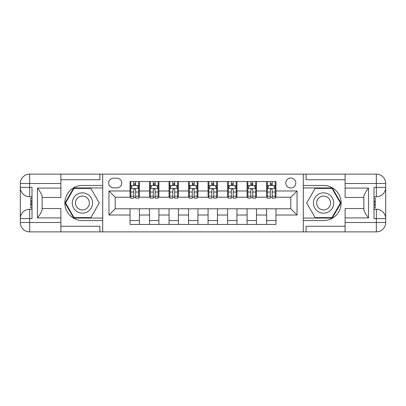 <?xml version="1.0" encoding="UTF-8"?>
<svg xmlns="http://www.w3.org/2000/svg" width="406" height="406" viewBox="0 0 406 406"><rect width="100%" height="100%" fill="white"/><g stroke="black" fill="none" stroke-linecap="round" stroke-linejoin="round"><path stroke-width="0.61" d="M290.797 178.026A4.994 4.994 0 0 0 285.804 183.02A4.994 4.994 0 0 0 290.797 188.014A4.994 4.994 0 0 0 295.791 183.02A4.994 4.994 0 0 0 290.797 178.026M60.885 226.259L99.906 226.259L99.906 231.877L345.115 231.877L345.115 222.513L376.337 222.513L376.337 218.611L373.992 218.611L373.992 187.389L376.337 187.389L376.337 183.487L345.115 183.487L345.115 188.095L368.531 188.095L368.531 217.905C366.034 214.698 364.471 211.998 363.847 209.795L363.847 196.205C364.471 194.002 366.034 191.302 368.531 188.095M113.482 187.861L116.918 187.861A4.836 4.836 0 0 0 121.754 183.02A4.836 4.836 0 0 0 116.918 178.183L113.482 178.183A4.836 4.836 0 0 0 108.646 183.02A4.836 4.836 0 0 0 113.482 187.861M303.287 185.44L303.287 220.559L323.577 220.559A17.559 17.559 0 0 0 341.136 203A17.559 17.559 0 0 0 323.577 185.44L303.287 185.44L303.287 174.123L60.885 174.123L60.885 183.487L29.663 183.487L29.663 187.389L32.008 187.389L32.008 218.611L29.663 218.611L29.663 222.513L60.885 222.513L60.885 217.905L37.469 217.905L37.469 188.095C39.966 191.302 41.529 194.002 42.153 196.205L42.153 209.795C41.529 211.998 39.966 214.698 37.469 217.905M102.713 220.559L102.713 185.44L82.423 185.44A17.559 17.559 0 0 0 64.864 203A17.559 17.559 0 0 0 82.423 220.559L102.713 220.559L102.713 231.877M130.032 215.018L108.955 215.018L108.955 190.982L130.032 190.982L130.032 197.225L115.202 197.225L115.202 208.775L130.032 208.775L130.032 224.462L275.968 224.462L275.968 208.775L290.797 208.775L290.797 197.225L275.968 197.225L275.968 190.982L297.045 190.982L297.045 215.018L275.968 215.018M275.968 190.982L275.968 181.538L130.032 181.538L130.032 190.982M266.605 181.538L266.605 197.225L267.387 197.225M270.35 197.225L272.223 197.225M275.192 197.225L275.968 197.225M266.605 197.225L255.678 197.225M247.097 181.538L247.097 197.225L247.873 197.225M250.842 197.225L252.715 197.225M247.097 197.225L236.17 197.225M227.583 181.538L227.583 197.225L228.365 197.225M231.329 197.225L233.201 197.225M227.583 197.225L216.657 197.225M208.075 181.538L208.075 197.225L208.851 197.225M211.82 197.225L213.693 197.225M208.075 197.225L197.149 197.225M188.562 181.538L188.562 197.225L189.343 197.225M192.307 197.225L194.18 197.225M188.562 197.225L177.635 197.225M169.053 181.538L169.053 197.225L169.83 197.225M172.799 197.225L174.671 197.225M169.053 197.225L158.127 197.225M149.54 181.538L149.54 197.225L150.321 197.225M153.285 197.225L155.158 197.225M149.54 197.225L138.613 197.225M130.032 197.225L130.808 197.225M133.777 197.225L135.65 197.225M130.032 208.775L139.395 208.775L139.395 224.462M275.968 208.775L139.395 208.775M139.395 181.538L139.395 197.225M130.032 185.44L130.808 185.44M133.777 185.44L135.65 185.44M138.613 185.44L139.395 185.44M130.032 220.559L139.395 220.559M149.54 208.775L149.54 224.462M158.903 181.538L158.903 197.225M149.54 185.44L150.321 185.44M153.285 185.44L155.158 185.44M158.127 185.44L158.903 185.44M158.903 208.775L158.903 224.462M149.54 220.559L158.903 220.559M169.053 208.775L169.053 224.462M178.417 208.775L178.417 224.462M169.053 220.559L178.417 220.559M178.417 181.538L178.417 197.225M169.053 185.44L169.83 185.44M172.799 185.44L174.671 185.44M177.635 185.44L178.417 185.44M188.562 208.775L188.562 224.462M197.925 208.775L197.925 224.462M188.562 220.559L197.925 220.559M197.925 181.538L197.925 197.225M188.562 185.44L189.343 185.44M192.307 185.44L194.18 185.44M197.149 185.44L197.925 185.44M208.075 208.775L208.075 224.462M217.438 208.775L217.438 224.462M208.075 220.559L217.438 220.559M217.438 181.538L217.438 197.225M208.075 185.44L208.851 185.44M211.82 185.44L213.693 185.44M216.657 185.44L217.438 185.44M227.583 208.775L227.583 224.462M236.947 208.775L236.947 224.462M227.583 220.559L236.947 220.559M236.947 181.538L236.947 197.225M227.583 185.44L228.365 185.44M231.329 185.44L233.201 185.44M236.17 185.44L236.947 185.44M247.097 208.775L247.097 224.462M256.46 208.775L256.46 224.462M247.097 220.559L256.46 220.559M256.46 181.538L256.46 197.225M247.097 185.44L247.873 185.44M250.842 185.44L252.715 185.44M255.678 185.44L256.46 185.44M266.605 208.775L266.605 224.462M266.605 220.559L275.968 220.559M266.605 185.44L267.387 185.44M270.35 185.44L272.223 185.44M275.192 185.44L275.968 185.44M115.202 197.225L108.955 190.982M115.202 208.775L108.955 215.018M297.045 190.982L290.797 197.225M297.045 215.018L290.797 208.775M135.65 183.568L133.777 183.568M138.613 196.205L135.65 196.205L135.65 198.164L138.613 198.164L138.613 188.638L137.055 185.517L132.371 185.517L130.808 188.638L130.808 198.164L133.777 198.164L133.777 196.205L130.808 196.205M130.808 188.638L130.808 181.538M138.613 188.638L138.613 181.538M133.777 185.517L133.777 181.538M135.65 181.538L135.65 185.517M135.65 196.205L135.65 189.81C135.025 188.607 134.401 188.607 133.777 189.81L133.777 196.205M155.158 183.568L153.285 183.568M158.127 196.205L155.158 196.205L155.158 198.164L158.127 198.164L158.127 188.638L156.564 185.517L151.88 185.517L150.321 188.638L150.321 198.164L153.285 198.164L153.285 196.205L150.321 196.205M150.321 188.638L150.321 181.538M158.127 188.638L158.127 181.538M153.285 185.517L153.285 181.538M155.158 181.538L155.158 185.517M155.158 196.205L155.158 189.81C154.534 188.607 153.91 188.607 153.285 189.81L153.285 196.205M174.671 183.568L172.799 183.568M177.635 196.205L174.671 196.205L174.671 198.164L177.635 198.164L177.635 188.638L176.077 185.517L171.393 185.517L169.83 188.638L169.83 198.164L172.799 198.164L172.799 196.205L169.83 196.205M169.83 188.638L169.83 181.538M177.635 188.638L177.635 181.538M172.799 185.517L172.799 181.538M174.671 181.538L174.671 185.517M174.671 196.205L174.671 189.81C174.047 188.607 173.423 188.607 172.799 189.81L172.799 196.205M194.18 183.568L192.307 183.568M197.149 196.205L194.18 196.205L194.18 198.164L197.149 198.164L197.149 188.638L195.585 185.517L190.901 185.517L189.343 188.638L189.343 198.164L192.307 198.164L192.307 196.205L189.343 196.205M189.343 188.638L189.343 181.538M197.149 188.638L197.149 181.538M192.307 185.517L192.307 181.538M194.18 181.538L194.18 185.517M194.18 196.205L194.18 189.81C193.555 188.607 192.931 188.607 192.307 189.81L192.307 196.205M213.693 183.568L211.82 183.568M216.657 196.205L213.693 196.205L213.693 198.164L216.657 198.164L216.657 188.638L215.099 185.517L210.415 185.517L208.851 188.638L208.851 198.164L211.82 198.164L211.82 196.205L208.851 196.205M208.851 188.638L208.851 181.538M216.657 188.638L216.657 181.538M211.82 185.517L211.82 181.538M213.693 181.538L213.693 185.517M213.693 196.205L213.693 189.81C213.069 188.607 212.445 188.607 211.82 189.81L211.82 196.205M77.348 194.215A10.145 10.145 0 0 0 73.638 208.075A10.145 10.145 0 0 0 87.493 211.785A10.145 10.145 0 0 0 91.208 197.925A10.145 10.145 0 0 0 77.348 194.215M78.952 196.986A6.948 6.948 0 0 0 76.409 206.471A6.948 6.948 0 0 0 85.894 209.014A6.948 6.948 0 0 0 88.437 199.529A6.948 6.948 0 0 0 78.952 196.986M99.272 203L90.848 217.596L73.999 217.596L65.569 203L73.999 188.404L90.848 188.404L99.272 203M318.507 211.785A10.145 10.145 0 0 0 332.362 208.075A10.145 10.145 0 0 0 328.652 194.215A10.145 10.145 0 0 0 314.792 197.925A10.145 10.145 0 0 0 318.507 211.785M320.106 209.014A6.948 6.948 0 0 0 329.591 206.471A6.948 6.948 0 0 0 327.048 196.986A6.948 6.948 0 0 0 317.563 199.529A6.948 6.948 0 0 0 320.106 209.014M315.152 188.404L332.001 188.404L340.431 203L332.001 217.596L315.152 217.596L306.728 203L315.152 188.404M102.713 185.44L102.713 174.123M37.469 188.095L60.885 188.095L60.885 183.487M60.885 188.095L60.885 197.458L42.153 197.458M60.885 222.513L60.885 231.877L29.663 231.877A9.363 9.363 0 0 1 20.3 222.513L20.3 183.487A9.363 9.363 0 0 1 29.663 174.123L60.885 174.123M42.153 208.542L60.885 208.542L60.885 217.905M99.906 231.877L60.885 231.877M20.3 218.611A9.363 9.363 0 0 1 29.663 209.242A9.363 9.363 0 0 0 20.3 218.611L29.663 218.611L29.663 209.242L32.008 209.242M32.008 196.758L29.663 196.758L29.663 187.389L20.3 187.389A9.363 9.363 0 0 0 29.663 196.758A9.363 9.363 0 0 1 20.3 187.389M99.906 174.123L99.906 179.741L60.885 179.741M102.713 187.937L73.725 187.937L65.031 203L73.725 218.063L102.713 218.063M32.008 198.199L30.76 198.199L30.76 204.375L32.008 204.375M30.76 202.924L32.008 202.924M30.76 201.203L32.008 201.203M30.76 200.919L32.008 200.919M30.76 204.375L30.76 207.801L32.008 207.801M30.76 204.685L32.008 204.685M303.287 220.559L303.287 231.877M303.287 174.123L376.337 174.123L376.337 183.487L385.7 183.487L385.7 222.513A9.363 9.363 0 0 1 376.337 231.877L345.115 231.877M368.531 217.905L345.115 217.905L345.115 222.513M345.115 217.905L345.115 208.542L363.847 208.542M363.847 197.458L345.115 197.458L345.115 188.095M345.115 183.487L345.115 174.123M385.7 187.389A9.363 9.363 0 0 1 376.337 196.758A9.363 9.363 0 0 0 385.7 187.389L376.337 187.389L376.337 196.758L373.992 196.758M373.992 209.242L376.337 209.242L376.337 218.611L385.7 218.611A9.363 9.363 0 0 0 376.337 209.242A9.363 9.363 0 0 1 385.7 218.611M306.094 174.123L306.094 179.741L345.115 179.741M306.094 231.877L306.094 226.259L345.115 226.259M385.7 183.487A9.363 9.363 0 0 0 376.337 174.123A9.363 9.363 0 0 1 385.7 183.487M303.287 218.063L332.275 218.063L340.969 203L332.275 187.937L303.287 187.937M373.992 207.801L375.24 207.801L375.24 201.625L373.992 201.625M375.24 203.076L373.992 203.076M375.24 204.797L373.992 204.797M375.24 205.081L373.992 205.081M375.24 201.625L375.24 198.199L373.992 198.199M375.24 201.315L373.992 201.315M233.201 183.568L231.329 183.568M236.17 196.205L233.201 196.205L233.201 198.164L236.17 198.164L236.17 188.638L234.607 185.517L229.923 185.517L228.365 188.638L228.365 198.164L231.329 198.164L231.329 196.205L228.365 196.205M228.365 188.638L228.365 181.538M236.17 188.638L236.17 181.538M231.329 185.517L231.329 181.538M233.201 181.538L233.201 185.517M233.201 196.205L233.201 189.81C232.577 188.607 231.953 188.607 231.329 189.81L231.329 196.205M252.715 183.568L250.842 183.568M255.678 196.205L252.715 196.205L252.715 198.164L255.678 198.164L255.678 188.638L254.12 185.517L249.436 185.517L247.873 188.638L247.873 198.164L250.842 198.164L250.842 196.205L247.873 196.205M247.873 188.638L247.873 181.538M255.678 188.638L255.678 181.538M250.842 185.517L250.842 181.538M252.715 181.538L252.715 185.517M252.715 196.205L252.715 189.81C252.09 188.607 251.466 188.607 250.842 189.81L250.842 196.205M272.223 183.568L270.35 183.568M275.192 196.205L272.223 196.205L272.223 198.164L275.192 198.164L275.192 188.638L273.629 185.517L268.945 185.517L267.387 188.638L267.387 198.164L270.35 198.164L270.35 196.205L267.387 196.205M267.387 188.638L267.387 181.538M275.192 188.638L275.192 181.538M270.35 185.517L270.35 181.538M272.223 181.538L272.223 185.517M272.223 196.205L272.223 189.81C271.599 188.607 270.975 188.607 270.35 189.81L270.35 196.205M149.54 215.018L139.395 215.018M149.54 190.982L139.395 190.982M169.053 190.982L158.903 190.982M169.053 215.018L158.903 215.018M188.562 190.982L178.417 190.982M188.562 215.018L178.417 215.018M208.075 190.982L197.925 190.982M208.075 215.018L197.925 215.018M227.583 190.982L217.438 190.982M227.583 215.018L217.438 215.018M247.097 190.982L236.947 190.982M247.097 215.018L236.947 215.018M266.605 190.982L256.46 190.982M266.605 215.018L256.46 215.018M138.573 188.562L130.849 188.562M130.808 185.704L132.275 185.704M137.147 185.704L138.613 185.704M133.777 192.023L130.808 192.023M138.613 192.023L135.65 192.023M135.65 184.563L133.777 184.563M158.086 188.562L150.362 188.562M150.321 185.704L151.788 185.704M156.66 185.704L158.127 185.704M153.285 192.023L150.321 192.023M158.127 192.023L155.158 192.023M155.158 184.563L153.285 184.563M177.595 188.562L169.87 188.562M169.83 185.704L171.296 185.704M176.168 185.704L177.635 185.704M172.799 192.023L169.83 192.023M177.635 192.023L174.671 192.023M174.671 184.563L172.799 184.563M197.108 188.562L189.384 188.562M189.343 185.704L190.81 185.704M195.682 185.704L197.149 185.704M192.307 192.023L189.343 192.023M197.149 192.023L194.18 192.023M194.18 184.563L192.307 184.563M216.616 188.562L208.892 188.562M208.851 185.704L210.318 185.704M215.19 185.704L216.657 185.704M211.82 192.023L208.851 192.023M216.657 192.023L213.693 192.023M213.693 184.563L211.82 184.563M29.663 174.123A9.363 9.363 0 0 0 20.3 183.487L29.663 183.487L29.663 174.123M29.663 231.877L29.663 222.513L20.3 222.513A9.363 9.363 0 0 0 29.663 231.877M376.337 231.877A9.363 9.363 0 0 0 385.7 222.513L376.337 222.513L376.337 231.877M236.13 188.562L228.405 188.562M228.365 185.704L229.832 185.704M234.704 185.704L236.17 185.704M231.329 192.023L228.365 192.023M236.17 192.023L233.201 192.023M233.201 184.563L231.329 184.563M255.638 188.562L247.914 188.562M247.873 185.704L249.34 185.704M254.212 185.704L255.678 185.704M250.842 192.023L247.873 192.023M255.678 192.023L252.715 192.023M252.715 184.563L250.842 184.563M275.151 188.562L267.427 188.562M267.387 185.704L268.853 185.704M273.725 185.704L275.192 185.704M270.35 192.023L267.387 192.023M275.192 192.023L272.223 192.023M272.223 184.563L270.35 184.563"/></g></svg>
